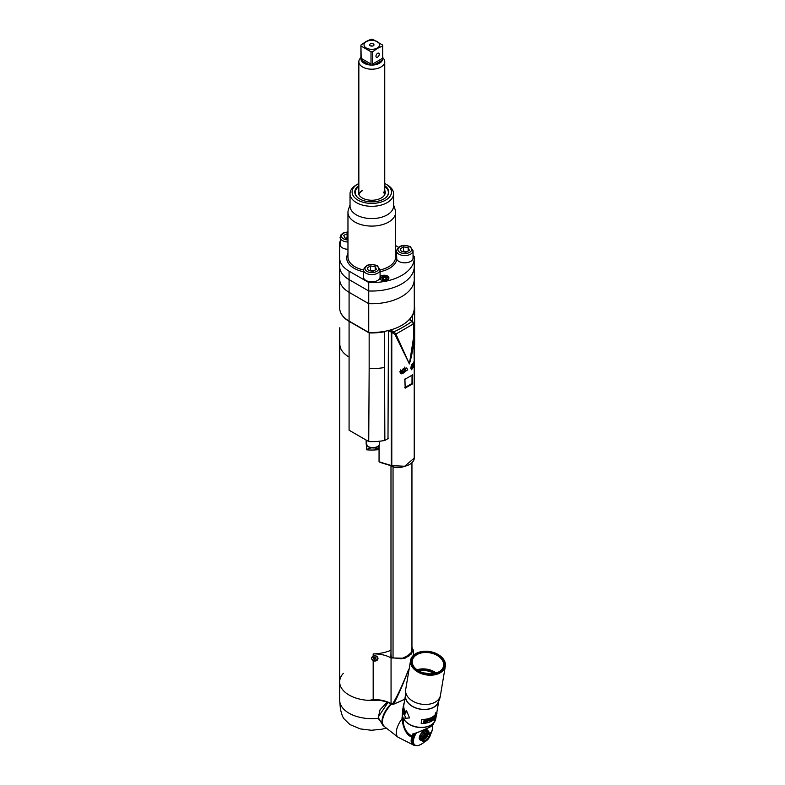 <?xml version="1.0" encoding="UTF-8"?>
<svg xmlns="http://www.w3.org/2000/svg" width="785" height="785" viewBox="0 0 785 785"><rect width="100%" height="100%" fill="white"/><g stroke="black" fill="none" stroke-linecap="round" stroke-linejoin="round"><path stroke-width="1.18" d="M379.469 699.935A32.126 18.546 180 0 1 339.67 681.92A32.126 18.546 180 0 1 343.3 673.363M384.66 726.782L378.154 718.295L380.009 709.866L387.133 702.183M382.972 725.468L378.723 718.334L378.566 716.587L387.927 702.487M384.002 726.253A17.613 8.252 -52 0 1 383.786 726.096A17.613 8.252 -52 0 1 382.167 719.403A17.613 8.252 -52 0 1 390.95 703.909M391.44 704.194A17.613 8.252 128 0 0 384.218 726.429L398.073 737.252A17.613 8.252 -52 0 1 401.998 718.834L402.411 713.614M410.398 724.967A16.063 10.745 9.5 0 0 410.506 725.026A16.063 10.745 9.5 0 0 424.332 727.342A16.063 10.745 9.5 0 0 424.45 727.322M414.117 734.024L413.793 734.387A13.728 6.427 128 0 0 413.646 734.691L413.42 735.192A13.728 6.427 128 0 0 413.293 735.486L413.087 735.977A13.728 6.427 128 0 0 412.988 736.261L412.154 736.183C405.894 732.778 402.921 726.851 403.235 718.383L403.245 718.039M433.742 722.818L429.493 727.155C424.862 729.765 419.2 732.081 412.508 734.083L413.312 734.279L412.508 734.083L411.958 736.595A14.444 6.771 128 0 0 413.293 745.004A14.444 6.771 128 0 0 413.813 745.191L415.285 745.24A13.374 6.26 128 0 0 415.658 745.397L415.059 745.426A13.728 6.427 -52 0 1 415.039 745.416M430.494 734.358A13.374 6.26 128 0 0 430.779 733.818L430.818 733.739A13.374 6.26 128 0 0 431.151 733.033L431.191 732.955A13.374 6.26 128 0 0 431.485 732.258L431.514 732.189A13.374 6.26 128 0 0 431.779 731.492L431.809 731.424A13.374 6.26 128 0 0 432.035 730.747L432.054 730.678A13.374 6.26 128 0 0 432.241 730.011L432.26 729.942A13.374 6.26 128 0 0 432.407 729.304L432.417 729.236A13.374 6.26 128 0 0 432.525 728.617L432.525 728.558A13.374 6.26 128 0 0 432.594 727.96L432.594 727.901A13.374 6.26 128 0 0 432.613 727.332L432.613 727.273A13.374 6.26 128 0 0 432.594 726.743L432.584 726.684A13.374 6.26 128 0 0 432.525 726.194L432.515 726.135A13.374 6.26 128 0 0 432.407 725.674L432.398 725.625A13.374 6.26 128 0 0 432.329 725.409M432.319 725.036L432.398 725.625M416.158 733.318A13.374 6.26 128 0 0 416.119 733.386L416.079 733.465A13.374 6.26 128 0 0 415.667 734.171L415.628 734.25A13.374 6.26 128 0 0 415.255 734.956L415.216 735.035A13.374 6.26 128 0 0 414.882 735.731L414.853 735.81A13.374 6.26 128 0 0 414.549 736.507L414.519 736.585A13.374 6.26 128 0 0 414.254 737.272L413.165 736.428L411.958 736.595C409.417 737.086 403.627 732.356 401.998 718.834L403.235 718.383M412.802 736.762L414.225 737.351A13.374 6.26 128 0 0 413.999 738.018L412.704 737.046A13.728 6.427 128 0 1 412.802 736.762L413.165 736.428M412.988 736.261A13.728 6.427 128 0 0 412.979 736.271L413.813 736.919A13.728 6.427 -52 0 1 413.921 736.624L414.519 736.585M413.087 735.977L413.921 736.624M414.578 736.546L413.459 735.663M414.549 736.507L413.293 735.486M413.42 735.192L414.853 735.81M414.912 735.771L413.783 734.897M414.882 735.731L413.646 734.691M413.793 734.387L415.216 735.035M415.285 734.995L414.156 734.122M415.255 734.956L414.195 734.004M414.568 733.877L415.628 734.25M415.687 734.22L415.049 733.71M415.667 734.171L415.216 733.651M415.481 733.435L416.079 733.465M420.976 740.137A6.221 2.914 -52 0 1 419.622 736.291A6.221 2.914 -52 0 1 424.469 730.364A6.221 2.914 -52 0 1 428.11 731.012M415.314 745.505L415.707 745.407A13.374 6.26 128 0 0 416.109 745.524L416.158 745.534A13.374 6.26 128 0 0 416.59 745.593L416.639 745.593A13.374 6.26 128 0 0 417.1 745.603L417.159 745.603A13.374 6.26 128 0 0 417.649 745.564L417.698 745.554A13.374 6.26 128 0 0 418.209 745.475L418.238 745.436A13.374 6.26 128 0 0 418.807 745.318L418.866 745.308A13.374 6.26 128 0 0 419.416 745.122L419.475 745.102A13.374 6.26 128 0 0 420.044 744.867L420.103 744.837A13.374 6.26 128 0 0 420.691 744.563L420.75 744.533A13.374 6.26 128 0 0 421.349 744.209L421.408 744.17A13.374 6.26 128 0 0 422.006 743.807L422.075 743.768A13.374 6.26 128 0 0 422.673 743.356L422.742 743.307A13.374 6.26 128 0 0 423.341 742.865L423.409 742.816A13.374 6.26 128 0 0 424.018 742.335L424.077 742.276A13.374 6.26 128 0 0 424.675 741.756L424.744 741.697A13.374 6.26 128 0 0 425.038 741.423M432.584 726.694L432.613 727.273L432.584 726.694M432.574 727.332L432.594 727.901L432.574 727.332M432.525 727.989L432.525 728.558L432.525 727.989M432.417 728.686L432.417 729.236L432.417 728.686M432.27 729.412L432.26 729.942L432.27 729.412M432.074 730.148L432.054 730.678L432.074 730.148M431.828 730.913L431.809 731.424L431.828 730.913M431.544 731.698L431.514 732.189L431.544 731.698M422.006 743.807L421.516 743.944L422.006 743.807M420.691 744.563L420.161 744.7L420.691 744.563M420.044 744.867L419.504 744.994L420.044 744.867M418.209 745.475L417.64 745.573L418.209 745.475M417.649 745.564L417.061 745.662L417.649 745.564M417.1 745.603L416.521 745.681L417.1 745.603M416.59 745.593L416.001 745.652L416.59 745.593M416.109 745.524L415.51 745.564L416.109 745.524M414.362 745.024L414.912 745.014A13.374 6.26 128 0 0 415.245 745.22L414.647 745.23M414.686 745.259L413.45 744.327A13.728 6.427 128 0 1 413.312 744.219L413.332 744.19M412.576 742.963L413.813 743.611A13.374 6.26 128 0 0 413.999 743.994L414.019 744.033A13.374 6.26 128 0 0 414.245 744.376L414.274 744.406A13.374 6.26 128 0 0 414.539 744.71L414.568 744.739A13.374 6.26 128 0 0 414.873 744.985M413.312 744.219L414.568 744.739M414.539 744.71L413.116 744.023A13.728 6.427 128 0 1 412.998 743.905L413.028 743.837A13.669 6.398 -52 0 1 413.008 743.817M412.998 743.905L414.274 744.406M414.245 744.376L412.822 743.67A13.728 6.427 128 0 1 412.724 743.532L414.019 744.033M413.999 743.994L412.576 743.267A13.728 6.427 128 0 1 412.498 743.11M413.204 743.464L412.38 742.816A13.728 6.427 128 0 1 412.311 742.639L413.646 743.14A13.374 6.26 128 0 0 413.793 743.572L413.204 743.464A13.728 6.427 -52 0 1 413.146 743.287M412.135 741.511L413.45 742.08A13.374 6.26 128 0 0 413.509 742.581L413.518 742.63A13.374 6.26 128 0 0 413.626 743.091L413.646 743.14M413.626 743.091L412.223 742.316A13.728 6.427 128 0 1 412.184 742.129L413.518 742.63M413.509 742.581L412.115 741.776A13.728 6.427 128 0 1 412.096 741.57M412.616 737.468L413.98 738.096A13.374 6.26 128 0 0 413.793 738.754L413.774 738.822A13.374 6.26 128 0 0 413.636 739.46L413.616 739.529A13.374 6.26 128 0 0 413.518 740.147L413.509 740.216A13.374 6.26 128 0 0 413.45 740.804L413.44 740.873A13.374 6.26 128 0 0 413.42 741.433L413.42 741.491A13.374 6.26 128 0 0 413.44 742.021L413.45 742.08M413.44 742.021L412.056 741.197A13.728 6.427 128 0 1 412.046 740.971L413.42 741.491M413.42 741.433L412.046 740.579A13.728 6.427 128 0 1 412.056 740.343L413.44 740.873M413.45 740.804L412.086 739.931A13.728 6.427 128 0 1 412.115 739.676L413.509 740.216M413.518 740.147L412.174 739.244A13.728 6.427 -52 0 1 412.213 738.989L413.616 739.529M413.636 739.46L412.302 738.538A13.728 6.427 128 0 1 412.361 738.263L413.774 738.822M413.793 738.754L412.488 737.802A13.728 6.427 128 0 1 412.567 737.527M425.323 730.56L428.08 732.709L428.934 732.091A5.858 2.738 -52 0 1 429.189 732.101L426.52 730.011A5.858 2.738 128 0 0 426.265 730.011L424.587 730.541A5.858 2.738 128 0 0 424.42 730.629A5.858 2.738 128 0 0 424.263 730.727L422.418 732.238A5.858 2.738 128 0 0 422.104 732.562L420.583 734.652A5.858 2.738 128 0 0 420.377 735.035L419.592 737.144A5.858 2.738 128 0 0 419.543 737.478L419.71 739.038A5.858 2.738 128 0 0 419.818 739.235L422.487 741.315A5.858 2.738 -52 0 1 422.369 741.118L422.624 740.206L419.867 738.057M429.189 732.101L427.275 730.599M423.36 731.689L426.118 733.838L426.922 732.807L424.263 730.727M422.418 732.238L425.077 734.318L426.118 733.838M426.922 732.807A5.858 2.738 -52 0 1 427.089 732.709A5.858 2.738 -52 0 1 427.246 732.621L428.08 732.709M424.587 730.541L427.246 732.621M428.934 732.091L426.265 730.011M430.259 732.69A5.858 2.738 -52 0 1 430.366 732.886L430.533 734.446A5.858 2.738 -52 0 1 430.474 734.78L429.699 736.889A5.858 2.738 -52 0 1 429.483 737.272L427.972 739.352A5.858 2.738 -52 0 1 427.658 739.686L425.813 741.197A5.858 2.738 -52 0 1 425.647 741.295A5.858 2.738 -52 0 1 425.49 741.383L423.802 741.913A5.858 2.738 -52 0 1 423.557 741.904L422.487 741.315M422.85 741.354L423.557 741.904M419.71 739.038L422.369 741.118M422.624 740.206L419.543 737.478M422.202 739.558A5.858 2.738 -52 0 1 422.261 739.225L422.968 738.175L420.21 736.016M419.592 737.144L422.261 739.225M422.968 738.175L423.036 737.115L420.377 735.035M423.036 737.115A5.858 2.738 -52 0 1 423.252 736.732L424.243 735.839L421.486 733.69M420.583 734.652L423.252 736.732M424.243 735.839L424.763 734.642L422.104 732.562M426.019 740.598A4.661 2.188 -52 0 1 423.292 739.077A4.661 2.188 -52 0 1 427.168 733.759A4.661 2.188 -52 0 1 429.886 735.27A4.661 2.188 -52 0 1 426.019 740.598M426.147 739.833A3.631 1.698 128 0 0 428.738 736.938A3.631 1.698 128 0 0 428.826 734.318A3.631 1.698 128 0 0 427.04 734.515A3.631 1.698 128 0 0 424.45 737.419A3.631 1.698 128 0 0 424.361 740.029A3.631 1.698 128 0 0 426.147 739.833M426.618 734.789A2.316 1.089 -52 0 1 427.589 735.231A2.316 1.089 -52 0 1 425.656 738.371A2.316 1.089 128 0 1 424.95 738.616A2.316 1.089 128 0 1 424.283 737.782M425.097 737.154L425.391 737.674L426.235 737.184L426.49 735.663L425.097 737.154M426.785 736.183L426.284 735.78M426.235 737.184L425.755 736.085M404.216 719.717A16.583 11.088 9.5 0 0 407.356 723.044A16.583 11.088 9.5 0 0 410.29 724.918A16.583 11.088 9.5 0 0 424.567 727.303A16.583 11.088 9.5 0 0 432.005 724.369M402.823 711.063L402.479 713.104A16.887 11.294 9.5 0 0 411.811 725.458A16.887 11.294 9.5 0 0 430.906 725.075A16.887 11.294 9.5 0 0 435.803 718.677L436.175 716.42M421.162 723.378L421.761 719.384L421.162 723.378A17.201 11.5 9.5 0 0 431.819 721.052A17.201 11.5 9.5 0 0 434.831 718.618L434.517 720.502L434.468 719.011M421.761 719.384A16.887 11.294 9.5 0 0 432.241 717.097A16.887 11.294 -170.5 0 0 435.194 714.713L435.469 714.841A17.201 11.5 -170.5 0 1 432.457 717.284A17.201 11.5 -170.5 0 1 421.8 719.61M438.619 701.604A16.887 11.294 -170.5 0 1 433.889 707.226A16.887 11.294 -170.5 0 1 415.343 707.825A16.887 11.294 -170.5 0 1 405.384 696.04M405.364 695.873L403.814 705.126A16.887 11.294 9.5 0 0 404.255 709.297A16.887 11.294 -170.5 0 0 405.963 712.289M409.564 717.932L406.483 710.631L409.564 717.932L404.962 718.304L405.276 716.42A17.201 11.5 9.5 0 1 403.323 713.104A17.201 11.5 9.5 0 1 402.882 708.865L403.51 705.087A17.201 11.5 -170.5 0 1 404.177 702.987M435.469 714.841L435.783 712.957L437.049 713.045L435.508 712.809L435.194 714.713M437.049 713.045L434.517 720.502M434.154 718.56L434.556 716.165A17.201 11.5 9.5 0 0 434.811 715.93L434.34 718.736A17.201 11.5 -170.5 0 1 433.958 719.099L433.173 717.568L432.761 720.022A17.201 11.5 -170.5 0 1 432.457 720.228L432.918 717.421A17.201 11.5 9.5 0 0 433.389 717.107L433.899 718.422L433.153 716.95M432.025 720.493L432.084 720.13A17.201 11.5 9.5 0 1 431.966 720.198A17.201 11.5 9.5 0 1 430.337 721.013L430.504 720.051A17.201 11.5 -170.5 0 0 432.025 719.305L432.084 718.942A17.201 11.5 9.5 0 1 430.563 719.698L430.69 718.923A17.201 11.5 -170.5 0 0 432.309 718.108A17.201 11.5 -170.5 0 0 432.437 718.039L432.496 717.686A17.201 11.5 9.5 0 1 432.378 717.755A17.201 11.5 9.5 0 1 430.376 718.717L429.905 721.523A17.201 11.5 -170.5 0 0 431.907 720.561A17.201 11.5 -170.5 0 0 432.025 720.493L431.809 720.326A16.887 11.294 9.5 0 1 431.691 720.394A16.887 11.294 9.5 0 1 429.954 721.248M429.719 719.806L429.012 719.188A17.201 11.5 9.5 0 1 427.364 719.619L426.893 722.426A17.201 11.5 -170.5 0 0 427.315 722.328L427.393 720.875A16.887 11.294 9.5 0 0 428.6 720.552L429.719 719.806L428.6 720.552M428.757 720.748A17.201 11.5 -170.5 0 1 427.521 721.081M426.481 721.582L425.156 722.72A17.201 11.5 -170.5 0 1 424.567 722.789L423.664 722.445L423.674 721.022L425.038 719.982A17.201 11.5 9.5 0 0 425.627 719.914L426.51 720.188L426.481 721.582L426.608 720.404M433.173 717.568L432.761 720.022M432.025 719.305L431.809 719.129A16.887 11.294 9.5 0 1 430.308 719.874L430.337 721.013M432.221 717.843L432.211 717.873A16.887 11.294 9.5 0 1 432.093 717.941A16.887 11.294 9.5 0 1 430.504 718.736L430.563 719.698M427.315 722.328L427.393 720.875M429.032 719.472A17.201 11.5 -170.5 0 1 427.737 719.825L427.589 720.718A17.201 11.5 9.5 0 0 428.885 720.365L428.875 719.276L429.336 719.541M427.599 719.619A16.887 11.294 9.5 0 0 428.875 719.276M427.589 720.718L427.737 719.825M426.363 721.896L425.156 722.72M425.068 722.514A16.887 11.294 9.5 0 1 424.489 722.573L424.567 722.789M424.204 722.759L423.488 722.004M426.167 720.532L425.48 720.061A16.887 11.294 9.5 0 1 424.891 720.13L424.057 720.787L424.018 722.131L424.979 720.336A17.201 11.5 -170.5 0 0 425.568 720.267L426.206 720.758L425.225 722.357A17.201 11.5 9.5 0 1 424.626 722.426L424.018 722.131M405.698 698.14A16.73 11.186 9.5 0 0 410.3 704.871A16.73 11.186 9.5 0 0 437.637 703.488C439.522 699.592 440.454 696.894 440.434 695.402L440.434 695.402A17.613 11.785 9.5 0 1 428.777 704.233A17.613 11.785 9.5 0 1 410.604 699.68A17.613 11.785 9.5 0 1 405.688 689.583L405.698 698.14M437.186 654.003A17.613 11.785 -170.5 0 1 437.294 654.062A17.613 11.785 -170.5 0 1 440.414 656.054A17.613 11.785 -170.5 0 1 445.33 666.151A17.613 11.785 -170.5 0 1 433.673 674.982A17.613 11.785 -170.5 0 1 415.5 670.429A17.613 11.785 -170.5 0 1 410.584 660.332A17.613 11.785 -170.5 0 1 422.124 651.521A17.613 11.785 -170.5 0 1 422.242 651.501M440.11 655.877A17.093 11.432 -170.5 0 1 439.924 672.156A17.093 11.432 -170.5 0 1 415.932 669.84A17.093 11.432 -170.5 0 1 422.359 651.481A17.093 11.432 -170.5 0 1 437.078 653.944A17.093 11.432 -170.5 0 1 440.11 655.877M416.599 669.458A16.151 10.804 9.5 0 0 440.709 670.675A16.151 10.804 9.5 0 0 439.443 656.27A16.151 10.804 9.5 0 0 418.886 653.081A16.151 10.804 9.5 0 0 413.479 666.112A16.151 10.804 9.5 0 0 416.599 669.458M440.552 670.792A15.857 10.607 9.5 0 0 443.594 665.857A15.857 10.607 9.5 0 0 439.168 656.77A15.857 10.607 9.5 0 0 422.811 652.678A15.857 10.607 9.5 0 0 412.321 660.627A15.857 10.607 9.5 0 0 413.587 666.279M435.312 673.226A15.298 10.234 9.5 0 0 417.748 670.282M434.066 673.501A14.817 9.911 9.5 0 0 418.837 670.949M423.674 672.941A14.817 9.911 -170.5 0 1 428.846 673.805M428.502 673.785A14.768 9.871 9.5 0 0 423.998 673.03M406.228 710.759L405.904 712.643A17.201 11.5 -170.5 0 1 403.951 709.336A17.201 11.5 -170.5 0 1 403.51 705.087M403.618 713.143L404.089 710.337A17.201 11.5 9.5 0 0 404.304 710.808L404.658 714.478L405.06 712.083A17.201 11.5 9.5 0 0 405.266 712.387L404.795 715.194A17.201 11.5 -170.5 0 1 404.491 714.742L404.167 711.004L403.765 713.457A17.201 11.5 -170.5 0 1 403.618 713.143L403.814 713.123M403.451 712.721L403.51 712.368A17.201 11.5 9.5 0 1 403.461 712.25A17.201 11.5 9.5 0 1 403.058 710.778L403.215 709.826A17.201 11.5 -170.5 0 0 403.588 711.2L403.647 710.847A17.201 11.5 9.5 0 1 403.274 709.463L403.402 708.688A17.201 11.5 -170.5 0 0 403.814 710.16A17.201 11.5 -170.5 0 0 403.853 710.278L403.912 709.915A17.201 11.5 9.5 0 1 403.873 709.807A17.201 11.5 9.5 0 1 403.411 708.011L402.94 710.817A17.201 11.5 -170.5 0 0 403.402 712.613A17.201 11.5 -170.5 0 0 403.451 712.721M403.117 707.52A17.201 11.5 -170.5 0 0 403.068 708.453L403.323 706.902A17.201 11.5 9.5 0 1 403.411 705.656L402.95 708.462A17.201 11.5 -170.5 0 0 402.901 708.767L403.137 707.52M403.323 707.256L403.274 707.256A17.201 11.5 -170.5 0 1 403.323 706.264L403.176 707.157A17.201 11.5 9.5 0 0 403.127 708.148L403.245 708.256M403.274 707.256L403.137 708.247M374.151 447.882A7.251 4.19 180 0 1 378.812 449.589A32.126 18.546 180 0 1 366.723 449.805A7.251 4.19 180 0 1 371.639 447.882M391.46 704.145A1.04 0.599 -60 0 1 391.273 704.096C385.229 700.789 378.046 699.513 369.725 700.269L367.802 700.328A32.126 18.546 180 0 1 339.67 681.92L339.67 327.865A42.488 24.531 180 0 1 339.826 327.767M369.725 700.269L373.179 699.602L373.179 660.823L371.384 658.38L373.179 655.897L373.179 653.915A32.126 18.546 0 0 0 390.989 650.255M378.812 445.772L378.812 449.589M366.723 449.805L366.723 445.448M339.826 328.67L339.826 344.134A31.606 18.251 0 0 0 349.08 357.038A32.126 18.546 180 0 1 339.67 343.918M373.179 655.897L373.738 655.691C376.221 655.495 377.644 656.446 378.007 658.527C377.663 660.44 376.241 661.264 373.738 661.009L373.179 660.823M373.738 661.009A3.366 2.738 171.4 0 0 377.948 658.134A3.366 2.738 171.4 0 0 377.938 657.997M411.948 647.291L413.479 650.451L405.011 658.281L391.058 657.938A23.835 13.757 0 0 0 373.179 653.915M390.989 651.766L390.891 656.427L392.431 657.732L401.331 658.841L411.644 653.689L411.948 648.488M391.185 656.78L390.989 653.807M411.948 650.343L411.36 654.042M392.068 704.194A1.04 0.569 -62.5 0 1 391.587 704.263L393.776 703.802L391.058 703.625L391.058 657.938M392.775 703.566C397.485 695.942 402.774 684.54 408.642 669.36L408.965 669.978M404.854 698.925A45.952 26.523 0 0 1 393.776 703.802C398.819 694.126 403.775 682.636 408.642 669.36M405.276 657.85L409.672 655.573M414.215 418.395A42.488 24.531 0 0 0 414.274 417.1L414.274 365.28M369.156 368.626L368.734 441.572L349.08 430.219L349.08 321.33L369.156 332.918L369.156 368.626A42.488 24.531 0 0 0 384.365 367.498L384.572 331.712L385.513 331.172M368.734 441.572A42.488 24.531 0 0 0 384.856 440.444L384.572 367.419M413.057 255.635L414.166 256.283A42.488 24.531 180 0 1 414.274 258.039A42.488 24.531 180 0 1 368.734 282.512L368.734 290.97L349.08 279.617A32.126 18.546 180 0 1 339.67 266.507L339.67 279.195A32.126 18.546 0 0 0 349.08 292.305A32.126 18.546 180 0 1 339.67 279.195L339.67 307.965A32.126 18.546 0 0 0 349.08 321.075L368.734 332.428A42.488 24.531 0 0 0 414.274 307.965L414.274 279.195A42.488 24.531 180 0 1 368.734 303.658A42.488 24.531 0 0 0 414.274 279.195L414.274 266.507A42.488 24.531 180 0 1 368.734 290.97L368.734 303.658L349.08 292.305L368.734 303.658L368.734 332.428M414.166 277.429A42.488 24.531 180 0 1 414.274 279.195M384.572 331.712L384.365 331.79A42.488 24.531 180 0 1 369.156 332.918M349.08 321.33A31.606 18.251 180 0 1 340.376 311.822M387.996 438.629L388.438 330.632L391.283 332.094A1.04 0.589 -59.1 0 1 392.029 330.828L390.488 329.985M413.607 323.803L414.225 333.35L409.377 363.926L394.933 334.41L391.793 332.398L391.793 465.682L379.057 461.815L379.057 445.458M384.856 440.444L388.438 438.373M391.833 465.907A1.04 0.608 -60.9 0 1 391.509 465.878L392.019 466.162A1.04 0.608 119.1 0 1 391.793 465.682L404.677 466.231L414.205 458.106M414.029 365.967L411.536 369.774L410.859 368.037L413.93 362.003L414.146 362.847M399.8 371.766L406.718 367.939L407.709 369.853L401.164 373.896L399.8 371.766M404.726 387.751L405.237 388.124L404.775 379.381L412.694 374.808L412.459 383.953L404.775 387.839M413.371 323.96L413.371 323.96C414.676 337.57 413.352 350.895 409.377 363.926L395.925 334.037L413.371 323.96L411.968 321.408A121.763 71.513 -179.1 0 1 393.962 331.81L395.925 334.037L394.933 334.41M381.108 462.316L379.057 461.815M411.104 366.438L411.674 367.252L412.949 366.526L413.577 364.888L412.949 363.985L411.801 364.642M412.478 364.25L413.577 364.888M411.899 364.583L411.477 365.673L412.949 366.526M402.882 369.794L402.254 371.433L402.882 372.335L404.157 371.599L404.785 369.961L404.157 369.058L402.882 369.794M403.686 369.333L404.785 369.961M403.107 369.666L402.685 370.755L404.157 371.599M412.459 383.953L405.188 388.045L404.913 379.037M412.046 375.073L411.997 383.472L405.001 387.515M371.707 658.635A2.904 2.365 -8.6 0 1 371.688 658.536A2.904 2.365 -8.6 0 1 371.668 658.242A2.904 2.365 -8.6 0 1 374.386 655.74A2.904 2.365 -8.6 0 1 377.428 657.663A2.904 2.365 -8.6 0 1 377.438 657.771M371.697 658.448A2.904 2.365 -8.6 0 1 374.416 655.946A2.904 2.365 -8.6 0 1 377.457 657.869A2.904 2.365 -8.6 0 1 377.487 658.164A2.904 2.365 -8.6 0 1 374.769 660.666A2.904 2.365 -8.6 0 1 371.727 658.743A2.904 2.365 -8.6 0 1 371.697 658.448M374.337 659.39L374.857 659.361M375.652 658.213L374.759 658.625L374.867 659.341L375.897 658.713L375.897 657.732L374.337 657.241L373.297 657.899L373.297 658.87L374.327 659.371L374.209 658.635L373.562 658.35L373.67 659.057M374.759 658.625L374.209 658.635M414.215 347.166A42.488 24.531 0 0 0 414.647 343.712L414.647 308.005A42.488 24.531 180 0 1 412.625 315.472L412.498 321.33M414.647 308.005A42.488 24.531 180 0 0 414.578 306.69L414.274 306.513M411.997 315.884L412.498 315.599M414.166 264.741A42.488 24.531 180 0 1 414.274 266.507L414.274 258.039M414.274 266.507A42.488 24.531 0 0 1 368.734 290.97L349.08 279.617L349.08 271.159A32.126 18.546 180 0 1 339.67 258.039L339.67 266.507A32.126 18.546 0 0 0 349.08 279.617L349.08 321.075M398.456 247.216L395.62 245.577M349.08 271.159L368.734 282.512M339.67 258.039L339.67 241.996A42.488 24.531 180 0 1 340.052 241.741M365.928 280.461A8.292 4.788 180 0 1 363.504 277.076L363.504 269.804A8.292 4.788 0 0 0 365.928 273.19A8.292 4.788 180 0 0 374.965 274.23A8.292 4.788 180 0 0 380.077 269.804L380.077 277.076A8.292 4.788 0 0 1 379.695 278.518A8.292 4.788 180 0 1 365.928 280.461M379.695 278.518A4.661 2.689 0 0 0 382.952 280.51A4.661 2.689 0 0 0 387.545 279.833A4.661 2.689 0 0 0 388.909 277.929A4.661 2.689 0 0 0 386.034 275.437A4.661 2.689 0 0 0 380.951 276.026A4.661 2.689 0 0 0 380.077 276.712M398.908 261.425A8.292 4.788 180 0 1 396.768 259.315L396.474 250.768A8.292 4.788 0 0 0 398.908 254.154A8.292 4.788 180 0 0 407.935 255.194A8.292 4.788 180 0 0 413.057 250.768L413.057 258.039A8.292 4.788 180 0 1 407.935 262.465A8.292 4.788 180 0 1 398.908 261.425M350.031 204.806L348.393 209.723A23.835 13.757 0 0 0 347.961 212.323A23.835 13.757 0 0 0 362.67 225.04A23.835 13.757 0 0 0 388.644 222.057A23.835 13.757 0 0 0 395.62 212.323A23.835 13.757 0 0 0 395.189 209.723L393.55 204.806M350.031 193.738L350.031 206.013A21.764 12.56 0 0 0 363.465 217.622A21.764 12.56 0 0 0 387.182 214.894A21.764 12.56 0 0 0 393.55 206.013L393.55 193.738A21.764 12.56 0 0 0 387.182 184.858L385.71 184.014A19.684 11.363 180 0 1 385.71 200.087A19.684 11.363 180 0 1 357.872 200.087A19.684 11.363 180 0 1 357.872 184.014L356.41 184.858A21.764 12.56 0 0 0 350.031 193.738A21.764 12.56 0 0 0 363.465 205.346A21.764 12.56 0 0 0 387.182 202.628A21.764 12.56 0 0 0 393.55 193.738M356.41 184.858L357.872 184.014A19.684 11.363 180 0 1 358.843 183.494M384.748 183.494A19.684 11.363 180 0 1 385.71 184.014M358.843 185.692A16.995 9.812 0 0 0 356.272 196.054A16.995 9.812 0 0 0 383.816 198.988A16.995 9.812 0 0 0 387.309 196.054A16.995 9.812 0 0 0 384.748 185.692M387.113 196.299A16.583 9.567 0 0 0 388.369 192.639A16.583 9.567 0 0 0 388.369 192.56M355.212 192.56A16.583 9.567 0 0 0 355.212 192.639A16.583 9.567 0 0 0 356.478 196.299M358.019 197.8A16.583 9.567 180 0 1 355.212 192.472A16.583 9.567 180 0 1 358.843 186.496M384.748 186.496A16.583 9.567 180 0 1 388.369 192.472A16.583 9.567 180 0 1 385.563 197.8M358.843 190.333A13.473 7.781 0 0 0 358.343 192.884A13.473 7.781 0 0 0 366.968 199.733A13.473 7.781 0 0 0 381.314 197.977A13.473 7.781 0 0 0 385.249 192.884A13.473 7.781 0 0 0 384.748 190.333M384.915 194.229A13.227 7.634 0 0 0 384.748 193.64M358.843 193.64A13.227 7.634 0 0 0 358.666 194.229M362.631 190.235A12.952 7.477 0 0 0 360.315 192.05A12.952 7.477 0 0 0 358.912 194.749M384.679 194.749A12.952 7.477 0 0 0 383.266 192.05M362.631 190.569A12.952 7.477 0 0 0 358.961 194.837M409.387 250.297L408.151 247.628L403.529 246.912L400.144 248.865L401.38 251.534L406.002 252.25L409.387 250.297M408.151 247.628L408.151 251.014M402.538 251.72L403.529 251.141L403.529 246.912M403.529 251.141L406.993 251.681M386.563 279.126L385.945 277.792L383.629 277.439L381.942 278.41L382.56 279.745L384.866 280.108L386.563 279.126M385.945 277.792L385.945 279.489M383.139 279.843L383.629 277.439M383.629 279.548L385.366 279.823M376.417 269.334L375.181 266.664L370.549 265.948L367.174 267.901L368.41 270.57L373.032 271.286L376.417 269.334M375.181 266.664L375.181 270.05M369.568 270.756L370.549 270.177L370.549 265.948M370.549 270.177L374.023 270.717M347.961 231.84L342.908 233.116L340.661 235.157L340.052 244.508A8.292 4.788 0 0 0 342.486 247.893A8.292 4.788 0 0 0 347.961 249.287M347.961 233.508L343.722 235.333L344.958 238.002L347.961 238.463M346.116 238.179L347.107 237.61L347.107 233.38M347.107 237.61L347.961 237.737M382.668 57.452L383.62 58.669A12.952 7.477 180 0 1 384.748 61.73A12.952 7.477 180 0 1 380.951 67.01A12.952 7.477 180 0 1 366.84 68.638A12.952 7.477 180 0 1 358.843 61.73A12.952 7.477 180 0 1 359.972 58.669L360.914 57.452M382.668 45.52L382.668 58.797A10.882 6.28 0 0 1 379.489 63.242A10.882 6.28 180 0 1 367.625 64.596A10.882 6.28 180 0 1 360.914 58.797L360.914 45.52A10.882 6.28 180 0 1 360.943 45.059L365.977 41.576L371.011 39.25A10.882 6.28 180 0 1 372.581 39.25L382.648 45.059A10.882 6.28 180 0 1 382.668 45.52A10.882 6.28 180 0 1 382.648 45.972L377.614 48.297L372.581 51.781A10.882 6.28 180 0 1 371.011 51.781L371.011 64.046L369.274 64.733A10.882 6.28 180 0 1 361.208 60.082L360.943 45.972A10.882 6.28 180 0 1 360.914 45.52M382.648 45.972L382.373 60.082A10.882 6.28 180 0 1 379.489 63.065A10.882 6.28 180 0 1 374.308 64.733L372.581 64.046L372.581 51.781M371.011 51.781L360.943 45.972M377.291 48.013A7.771 4.484 180 0 1 366.301 48.013A7.771 4.484 180 0 1 366.301 41.664A7.771 4.484 180 0 1 377.291 41.664A7.771 4.484 180 0 1 377.291 48.013M373.346 43.94A2.198 1.276 0 0 0 370.54 43.783A2.198 1.276 0 0 0 369.784 45.353A2.198 1.276 0 0 0 370.235 45.736A2.198 1.276 0 0 0 373.807 45.353A2.198 1.276 0 0 0 373.346 43.94M379.263 54.263A2.335 1.344 120 0 0 378.772 53.194A2.335 1.344 120 0 0 376.977 53.822A2.335 1.344 120 0 0 375.966 56.167A2.335 1.344 120 0 0 376.447 57.236A2.335 1.344 120 0 0 378.242 56.608A2.335 1.344 120 0 0 379.263 54.263M371.099 46.04A1.04 0.599 180 0 1 372.492 46.04M339.67 681.92L339.67 700.112A32.126 18.546 0 0 0 378.154 718.295L378.723 718.334M391.107 703.998A17.25 8.076 128 0 0 382.648 723.888M433.595 723.662C434.674 723.75 429.503 727.597 429.326 727.42L413.293 734.289L413.008 736.134M417.021 669.782A15.857 10.607 -170.5 0 1 436.166 672.981M417.63 670.204A15.435 10.323 -170.5 0 1 435.449 673.187M373.179 699.602A23.835 13.757 180 0 1 391.058 703.625A1.04 0.599 -60 0 0 391.273 704.096L391.587 704.263A1.04 0.569 -62.5 0 1 391.372 703.792M393.04 658.046L393.04 466.643M384.365 367.498L384.365 331.79M379.626 443.711C378.135 449.236 371.864 448.304 368.302 446.842L366.153 443.711A6.731 3.886 180 0 0 368.126 446.459A6.731 3.886 0 0 0 375.465 447.303A6.731 3.886 0 0 0 379.626 443.711L379.626 441.209M392.029 330.828L392.539 331.142A7.507 4.406 -179.1 0 0 393.962 331.81L393.413 333.154M411.046 320.486A1.04 0.589 120.9 0 0 410.869 320.201L411.379 320.515A1.04 0.589 120.9 0 0 410.859 320.565A7.507 4.416 -179.1 0 1 411.968 321.408L412.841 321.938L411.968 321.408M410.859 320.565L409.24 319.554M409.466 319.299L410.869 320.201A1.04 0.589 120.9 0 0 410.349 320.26M379.94 462.355L391.509 465.878A1.04 0.608 -60.9 0 1 391.283 465.397L391.283 332.094L391.793 332.398A1.04 0.589 -59.1 0 1 392.539 331.142M412.517 363.396A2.591 1.492 -60 0 1 414.146 364.564A2.591 1.492 -60 0 1 412.91 367.282A2.591 1.492 -60 0 1 410.869 367.753M400.164 372.944L400.968 373.415A3.631 2.09 120 0 1 400.222 371.756A3.631 2.09 -60 0 1 400.644 369.892M405.354 369.637A2.591 1.492 -60 0 1 403.519 372.816A2.591 1.492 -60 0 1 401.685 371.756A2.591 1.492 -60 0 1 403.519 368.577A2.591 1.492 -60 0 1 405.354 369.637M405.649 378.694L405.158 378.851M412.351 374.769L412.694 383.266M375.416 658.252L375.524 658.968M412.625 315.472L412.625 321.448M380.077 271.708A25.081 14.473 0 0 0 389.527 268.284A25.081 14.473 0 0 0 396.768 259.315M396.474 255.488A25.071 14.473 0 0 0 395.62 253.545M347.961 253.545A25.071 14.473 0 0 0 363.504 271.708M395.62 212.323L395.62 257.029A23.835 13.757 0 0 1 388.644 266.763A23.835 13.757 180 0 1 380.077 269.932M363.504 269.932A23.835 13.757 180 0 1 347.961 257.029L347.961 212.323M409.603 246.794A6.839 3.945 180 0 1 409.603 252.377A6.839 3.945 180 0 1 399.928 252.377A6.839 3.945 180 0 1 399.928 246.794A6.839 3.945 180 0 1 409.603 246.794M387.358 277.478A4.406 2.541 180 0 1 388.604 278.891M380.921 279.813A3.778 2.188 180 0 1 381.981 277.026A3.778 2.188 180 0 1 386.926 277.233A3.778 2.188 180 0 1 387.574 279.813M376.623 265.83A6.839 3.945 180 0 1 376.623 271.414A6.839 3.945 180 0 1 366.958 271.414A6.839 3.945 180 0 1 366.958 265.83A6.839 3.945 180 0 1 376.623 265.83M347.961 242.015A8.292 4.788 180 0 1 342.486 240.612A8.292 4.788 0 0 1 340.052 237.227M347.961 239.984A6.839 3.945 180 0 1 343.506 238.836A6.839 3.945 180 0 1 341.956 234.636A6.839 3.945 180 0 1 347.961 232.105M360.943 58.237L371.011 64.046M361.208 60.082L369.274 64.733M372.581 64.046L382.648 58.237M382.373 60.082L374.308 64.733M383.786 726.096L382.825 725.35M339.67 700.112L340.435 709.404L342.368 716.038L343.712 718.52L349.924 724.575L360.384 728.922L371.501 730.266L382.069 729.177L386.269 728.038M398.073 737.252L413.813 745.191M427.589 735.231A2.846 2.846 0 0 0 427.285 734.387M424.057 738.518A2.846 2.846 0 0 0 424.95 738.616M430.504 734.407L430.779 733.867M430.916 733.612L431.171 733.082M431.289 732.817L431.514 732.297M431.622 732.032L431.809 731.522M431.907 731.257L432.074 730.766M436.754 712.976L438.687 701.456M445.33 666.151L440.434 695.402M410.584 660.332L405.688 689.583M404.795 699.268L393.108 704.449M413.479 655.259L413.479 650.451M390.989 656.397L390.989 465.593M411.948 652.924L411.948 462.679M414.274 363.131L414.274 346.921M366.153 443.711L366.153 440.081M392.019 466.162C395.679 468.508 401.42 468.017 409.25 464.7C412.645 462.561 414.303 460.363 414.215 458.106L414.215 365.476M414.215 362.994L413.636 323.724L412.684 321.507L411.379 320.515M410.898 368.597L413.087 367.4L414.245 365.388L414.451 364.142L413.391 362.062M400.968 373.415C404.059 373.454 405.619 372.061 405.659 369.215L404.599 367.135M375.554 657.585L375.662 658.301M413.057 250.768L410.329 246.716C403.431 244.076 398.819 245.42 396.474 250.768M388.653 279.283L387.231 277.193C383.62 275.771 381.157 276.467 379.842 279.283M380.077 269.804L377.349 265.752C370.461 263.112 365.849 264.457 363.504 269.804M384.748 194.611L384.748 61.73M358.843 194.611L358.843 61.73"/></g></svg>
